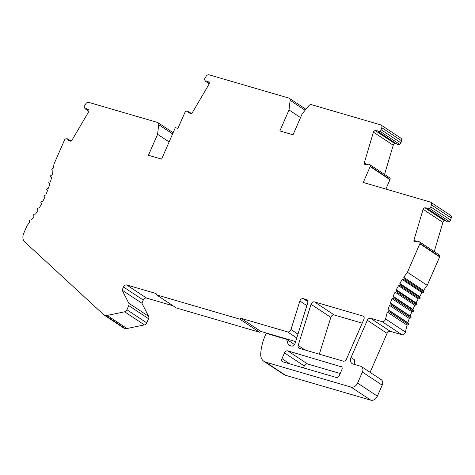 <?xml version="1.0" encoding="UTF-8"?>
<svg xmlns="http://www.w3.org/2000/svg" width="475" height="475" viewBox="0 0 475 475"><rect width="100%" height="100%" fill="white"/><g stroke="black" fill="none" stroke-linecap="round" stroke-linejoin="round"><path stroke-width="0.71" d="M156.477 294.832L156.085 293.532L126.754 284.976A2.897 2.173 -56.5 0 0 123.482 286.977L122.105 290.124L128.814 303.228A2.897 2.173 123.5 0 1 128.767 305.609L126.944 309.771A2.897 2.173 123.5 0 1 124.634 311.802L107.19 315.424A5.789 4.34 123.5 0 1 105.266 315.37L104.043 315.014L24.718 241.906A8.687 6.513 123.5 0 1 23.75 233.284L27.212 225.358A92.631 69.487 -56.5 0 0 29.782 222.158L29.456 220.804A0.582 0.433 123.5 0 1 30.062 220.002L31.392 220.038A92.631 69.487 -56.5 0 0 34.063 216.285L33.636 214.991A0.582 0.433 123.5 0 1 34.188 214.16L35.548 214.077A92.631 69.487 -56.5 0 0 38 210.17L37.466 208.947A0.582 0.433 123.5 0 1 37.97 208.08L39.342 207.878A92.631 69.487 -56.5 0 0 41.557 203.84L40.921 202.694A0.582 0.433 123.5 0 1 41.378 201.81L42.762 201.483A92.631 69.487 -56.5 0 0 44.715 197.345L43.991 196.288A0.582 0.433 123.5 0 1 44.389 195.373L45.772 194.934A92.631 69.487 -56.5 0 0 47.464 190.718L46.645 189.751A0.582 0.433 123.5 0 1 46.983 188.824L48.361 188.266A92.631 69.487 -56.5 0 0 49.774 184.003L48.872 183.13A0.582 0.433 123.5 0 1 49.151 182.198L50.51 181.533A92.631 69.487 -56.5 0 0 51.638 177.24L50.659 176.474A0.582 0.433 123.5 0 1 50.873 175.536L52.208 174.758A92.631 69.487 -56.5 0 0 53.046 170.472L51.989 169.812A0.582 0.433 123.5 0 1 52.137 168.88L53.443 168.002A92.631 69.487 -56.5 0 0 53.936 164.196L64.642 139.792A1.74 1.3 123.5 0 1 66.227 138.789L67.711 138.86L67.848 139.917L69.962 141.039A1.74 1.3 -56.5 0 0 71.992 140.161L88.683 111.732A1.74 1.3 -56.5 0 0 88.487 109.672A1.74 1.3 -56.5 0 0 88.409 109.624L86.296 108.502L85.28 108.941L84.384 107.688A1.562 1.17 123.5 0 1 84.544 105.907L85.678 103.978A2.897 2.173 123.5 0 1 88.742 102.38L157.451 122.425A2.897 2.173 123.5 0 1 157.902 122.633A2.897 2.173 123.5 0 1 158.697 124.688L157.593 134.294L148.426 155.277L161.607 159.119L175.352 127.65L177.905 128.393L185.013 112.225A1.74 1.3 123.5 0 1 186.598 111.227L188.082 111.293L188.219 112.349L190.333 113.478A1.74 1.3 -56.5 0 0 192.363 112.593L209.053 84.17A1.74 1.3 -56.5 0 0 208.863 82.104A1.74 1.3 -56.5 0 0 208.78 82.056L206.672 80.934L205.657 81.373L204.755 80.121A1.562 1.17 123.5 0 1 204.915 78.339L206.049 76.41A2.897 2.173 123.5 0 1 209.113 74.812L288.877 98.082A2.897 2.173 123.5 0 1 289.328 98.295A2.897 2.173 123.5 0 1 290.124 100.344L289.02 109.951L279.852 130.934L293.033 134.781L302.195 113.798L308.786 105.788A2.897 2.173 123.5 0 1 311.505 104.684L380.641 124.86A2.897 2.173 123.5 0 1 381.093 125.067A2.897 2.173 123.5 0 1 381.775 127.686L381.158 129.764A1.562 1.17 123.5 0 1 379.899 131.225L378.231 131.729L377.785 130.863L375.28 130.637A1.74 1.3 -56.5 0 0 373.433 132.127L364.325 162.765A1.74 1.3 -56.5 0 0 364.735 164.338A1.74 1.3 -56.5 0 0 365.21 164.498L367.715 164.724L368.642 163.976L369.847 164.688A1.74 1.3 123.5 0 1 369.883 164.718A1.74 1.3 123.5 0 1 370.292 166.286L363.268 182.477L430.32 202.041A2.897 2.173 123.5 0 1 430.777 202.255A2.897 2.173 123.5 0 1 431.454 204.868L430.837 206.946A1.562 1.17 123.5 0 1 429.578 208.412L427.916 208.917L427.47 208.044L424.965 207.824A1.74 1.3 -56.5 0 0 423.118 209.315L414.004 239.952A1.74 1.3 -56.5 0 0 414.414 241.52A1.74 1.3 -56.5 0 0 414.895 241.686L417.4 241.906L418.327 241.163L419.526 241.876A1.74 1.3 123.5 0 1 419.567 241.9A1.74 1.3 123.5 0 1 419.977 243.473L407.437 272.27A92.631 69.487 -56.5 0 0 403.774 277.341L404.207 278.635A0.582 0.433 123.5 0 1 403.649 279.466L402.295 279.555A92.631 69.487 -56.5 0 0 399.843 283.456L400.378 284.679A0.582 0.433 123.5 0 1 399.867 285.546L398.495 285.754A92.631 69.487 -56.5 0 0 396.287 289.786L396.916 290.932A0.582 0.433 123.5 0 1 396.465 291.822L395.081 292.149A92.631 69.487 -56.5 0 0 393.122 296.281L393.852 297.344A0.582 0.433 123.5 0 1 393.454 298.252L392.071 298.692A92.631 69.487 -56.5 0 0 390.379 302.908L391.198 303.875A0.582 0.433 123.5 0 1 390.86 304.802L389.482 305.36A92.631 69.487 -56.5 0 0 388.063 309.623L388.966 310.496A0.582 0.433 123.5 0 1 388.692 311.428L387.333 312.099A92.631 69.487 -56.5 0 0 385.611 318.963A2.897 2.173 123.5 0 1 382.12 321.634L370.571 318.268A2.897 2.173 -56.5 0 0 367.3 320.269L351.025 357.509A5.789 4.34 -56.5 0 0 352.082 363.577A5.789 4.34 -56.5 0 0 352.984 363.998L360.638 366.231A5.213 3.907 123.5 0 1 361.451 366.605A5.213 3.907 123.5 0 1 362.401 372.067L357.592 383.082A5.789 4.34 123.5 0 1 351.049 387.089L265.774 362.205A11.578 8.687 123.5 0 1 263.969 361.374A11.578 8.687 123.5 0 1 260.722 353.833A46.318 34.74 123.5 0 1 265.751 334.37A1.158 0.867 123.5 0 1 267.045 333.598L286.603 339.304L288.076 344.191A2.897 2.173 -56.5 0 0 288.794 345.188A2.897 2.173 -56.5 0 0 289.245 345.396L291.561 346.073A2.897 2.173 -56.5 0 0 294.969 343.698L307.842 302.51A2.897 2.173 -56.5 0 0 307.177 299.85A2.897 2.173 -56.5 0 0 306.725 299.636L303.293 298.638A2.897 2.173 -56.5 0 0 299.879 301.007L290.967 329.519A2.897 2.173 123.5 0 1 287.559 331.894L241.116 318.345L239.804 319.147L259.599 332.245L176.273 307.937L156.477 294.832L239.804 319.147M314.456 301.892A2.897 2.173 -56.5 0 0 311.042 304.267L298.169 345.456A2.897 2.173 -56.5 0 0 298.834 348.122A2.897 2.173 -56.5 0 0 299.286 348.329L343.205 361.142A2.897 2.173 -56.5 0 0 346.477 359.142L363.897 319.277A2.897 2.173 -56.5 0 0 363.369 316.243A2.897 2.173 -56.5 0 0 362.918 316.035L314.456 301.892L334.246 314.996A2.897 2.173 -56.5 0 0 330.838 317.371L319.331 354.178M340.913 366.391A2.897 2.173 123.5 0 1 341.371 366.599A2.897 2.173 123.5 0 1 341.893 369.633L339.376 375.404A2.897 2.173 123.5 0 1 336.104 377.405L282.963 361.897A2.897 2.173 123.5 0 1 282.512 361.689A2.897 2.173 123.5 0 1 281.984 358.655L284.501 352.883A2.897 2.173 123.5 0 1 287.773 350.883L341.739 366.932M173.078 305.817L146.549 298.08A2.897 2.173 -56.5 0 0 143.278 300.081L141.9 303.228L148.61 316.332A2.897 2.173 123.5 0 1 148.556 318.707L146.739 322.875A2.897 2.173 123.5 0 1 144.43 324.9L126.985 328.528A5.789 4.34 123.5 0 1 125.056 328.474L123.838 328.118L104.043 315.014M295.634 341.578L260.912 331.449L259.599 332.245M361.451 366.605L381.247 379.709A5.213 3.907 123.5 0 1 382.197 385.172L377.382 396.186A5.789 4.34 123.5 0 1 370.838 400.188L285.57 375.309A11.578 8.687 123.5 0 1 283.765 374.472L263.969 361.374M419.609 241.929L439.322 254.98A1.74 1.3 123.5 0 1 439.363 255.004A1.74 1.3 123.5 0 1 439.773 256.571L427.233 285.374A92.631 69.487 -56.5 0 0 423.569 290.445L424.003 291.733A0.582 0.433 123.5 0 1 423.445 292.57L422.085 292.653A92.631 69.487 -56.5 0 0 419.639 296.56L420.173 297.783A0.582 0.433 123.5 0 1 419.662 298.65L418.291 298.852A92.631 69.487 -56.5 0 0 416.076 302.89L416.712 304.036A0.582 0.433 123.5 0 1 416.26 304.92L414.877 305.247A92.631 69.487 -56.5 0 0 412.918 309.385L413.642 310.442A0.582 0.433 123.5 0 1 413.25 311.351L411.861 311.796A92.631 69.487 -56.5 0 0 410.174 316.012L410.988 316.979A0.582 0.433 123.5 0 1 410.649 317.9L409.272 318.464A92.631 69.487 -56.5 0 0 407.859 322.727L408.761 323.6A0.582 0.433 123.5 0 1 408.488 324.526L407.122 325.197A92.631 69.487 -56.5 0 0 405.407 332.067A2.897 2.173 123.5 0 1 401.915 334.738L390.361 331.366A2.897 2.173 -56.5 0 0 387.089 333.373L370.078 372.317M446.262 221.059L444.76 220.928A1.74 1.3 -56.5 0 0 442.914 222.419L434.233 251.607M430.777 202.255L450.567 215.353A2.897 2.173 123.5 0 1 451.25 217.972L450.633 220.05A1.562 1.17 123.5 0 1 449.374 221.516L447.711 222.015L427.916 208.917M369.924 164.742L389.637 177.792A1.74 1.3 123.5 0 1 389.678 177.816A1.74 1.3 123.5 0 1 390.088 179.39L385.902 189.08M396.583 143.877L395.075 143.741A1.74 1.3 -56.5 0 0 393.229 145.231L384.548 174.42M381.093 125.067L400.888 138.172A2.897 2.173 123.5 0 1 401.565 140.784L400.947 142.862A1.562 1.17 123.5 0 1 399.695 144.329L398.026 144.833L378.231 131.729M303.472 367.882L304.297 365.988A2.897 2.173 123.5 0 1 307.568 363.987L340.201 373.51M362.205 323.154L334.246 314.996M289.02 109.951L300.544 117.58M381.158 129.764L400.947 142.862M370.197 166.618L389.987 179.722M430.837 206.946L450.633 220.05M419.876 243.806L439.672 256.904M407.437 272.27L427.233 285.374M403.774 277.341L423.569 290.445M402.295 279.555L422.085 292.653M399.843 283.456L419.639 296.56M398.495 285.754L418.291 298.852M396.287 289.786L416.076 302.89M395.081 292.149L414.877 305.247M393.122 296.281L412.918 309.385M392.071 298.692L411.861 311.796M390.379 302.908L410.174 316.012M389.482 305.36L409.272 318.464M388.063 309.623L407.859 322.727M387.333 312.099L407.122 325.197M354.605 364.468A5.789 4.34 123.5 0 1 354.855 360.044L351.025 357.509M286.603 339.304L294.565 344.577M241.116 318.345L260.912 331.449M122.105 290.124L141.9 303.228M67.711 138.86L71.013 141.045M86.296 108.502L88.902 110.224M85.28 108.941L88.873 111.316M157.593 134.294L169.118 141.924M188.082 111.293L191.383 113.478M206.672 80.934L209.279 82.656M205.657 81.373L209.243 83.754M311.042 304.267L330.838 317.371M298.169 345.456L305.045 350.01M362.918 316.035L363.737 316.576M281.984 358.655L289.97 363.945M284.501 352.883L304.297 365.988M287.773 350.883L307.568 363.987M290.124 100.344L305.104 110.259M381.775 127.686L401.565 140.784M379.899 131.225L399.695 144.329M375.28 130.637L395.075 143.741M373.433 132.127L393.229 145.231M364.325 162.765L367.211 164.677M370.292 166.286L390.088 179.39M431.454 204.868L451.25 217.972M429.578 208.412L449.374 221.516M424.965 207.824L444.76 220.928M423.118 209.315L442.914 222.419M414.004 239.952L416.896 241.864M419.977 243.473L439.773 256.571M404.207 278.635L424.003 291.733M403.649 279.466L423.445 292.57M400.378 284.679L420.173 297.783M399.867 285.546L419.662 298.65M396.916 290.932L416.712 304.036M396.465 291.822L416.26 304.92M393.852 297.344L413.642 310.442M393.454 298.252L413.25 311.351M391.198 303.875L410.988 316.979M390.86 304.802L410.649 317.9M388.966 310.496L408.761 323.6M388.692 311.428L408.488 324.526M385.611 318.963L405.407 332.067M382.12 321.634L401.915 334.738M370.571 318.268L390.361 331.366M367.3 320.269L387.089 333.373M362.401 372.067L382.197 385.172M357.592 383.082L377.382 396.186M351.049 387.089L370.838 400.188M265.774 362.205L285.57 375.309M288.076 344.191L290.415 345.741M306.725 299.636L307.545 300.182M303.293 298.638L307.99 301.744M299.879 301.007L306.868 305.633M290.967 329.519L297.956 334.145M287.559 331.894L296.756 337.986M126.754 284.976L146.549 298.08M123.482 286.977L143.278 300.081M128.814 303.228L148.61 316.332M128.767 305.609L148.556 318.707M126.944 309.771L146.739 322.875M124.634 311.802L144.43 324.9M107.19 315.424L126.985 328.528M105.266 315.37L125.056 328.474M158.697 124.688L172.621 133.903M289.328 98.295L305.918 109.274M369.883 164.718L389.678 177.816M419.567 241.9L439.363 255.004M157.902 122.633L173.138 132.721"/></g></svg>
